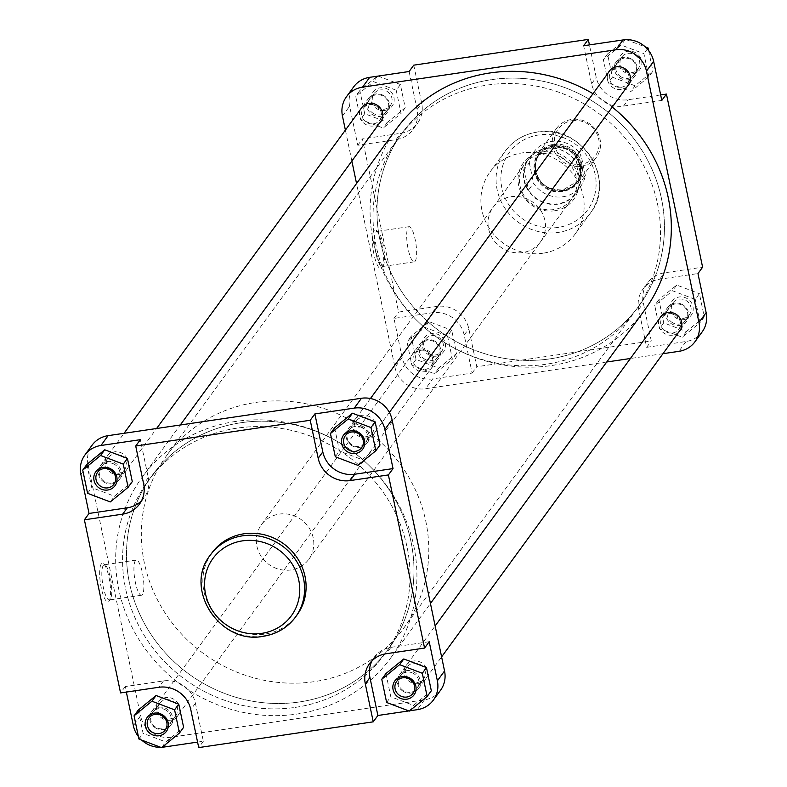 <?xml version="1.0" encoding="UTF-8"?>
<svg xmlns="http://www.w3.org/2000/svg" width="787" height="787" viewBox="0 0 787 787"><rect width="100%" height="100%" fill="white"/><g stroke="black" fill="none" stroke-linecap="round" stroke-linejoin="round"><path stroke-width="0.59" stroke-dasharray="3.94 2.95" d="M165.683 709.972A10.556 9.946 -143.9 0 0 151.734 713.543A10.556 9.946 -143.9 0 0 156.17 727.463A10.556 9.946 -143.9 0 0 170.12 723.902A10.556 9.946 -143.9 0 0 165.683 709.972M155.875 728.123A11.726 11.048 36.1 0 1 151.684 711.487A11.726 11.048 36.1 0 1 166.451 708.684A11.726 11.048 36.1 0 1 170.631 725.319A11.726 11.048 36.1 0 1 155.875 728.123M424.941 359.305A10.556 9.946 36.1 0 1 420.514 345.385A10.556 9.946 36.1 0 1 434.463 341.814A10.556 9.946 36.1 0 1 438.89 355.734A10.556 9.946 36.1 0 1 424.941 359.305M434.758 341.155A11.726 11.048 -143.9 0 0 419.992 343.958A11.726 11.048 -143.9 0 0 424.183 360.594A11.726 11.048 -143.9 0 0 438.939 357.79A11.726 11.048 -143.9 0 0 434.758 341.155M549.867 358.872A146.618 138.148 -143.9 0 0 639.123 305.71A146.618 138.148 -143.9 0 0 640.431 147.946A146.618 138.148 -143.9 0 0 491.541 79.644A146.618 138.148 -143.9 0 0 402.285 132.806A146.618 138.148 -143.9 0 0 400.977 290.57A146.618 138.148 -143.9 0 0 549.867 358.872A146.618 138.148 36.1 0 1 400.977 290.57A146.618 138.148 36.1 0 1 402.285 132.806A146.618 138.148 36.1 0 1 491.541 79.644A146.618 138.148 36.1 0 1 640.431 147.946A146.618 138.148 36.1 0 1 639.123 305.71A146.618 138.148 36.1 0 1 549.867 358.872M295.459 707.356A146.618 138.148 -143.9 0 0 384.715 654.194A146.618 138.148 -143.9 0 0 386.023 496.43A146.618 138.148 -143.9 0 0 237.133 428.128A146.618 138.148 -143.9 0 0 147.877 481.29A146.618 138.148 -143.9 0 0 146.569 639.054A146.618 138.148 -143.9 0 0 295.459 707.356A146.618 138.148 -143.9 0 0 384.715 654.194A146.618 138.148 -143.9 0 0 386.023 496.43A146.618 138.148 -143.9 0 0 237.133 428.128A146.618 138.148 -143.9 0 0 147.877 481.29A146.618 138.148 -143.9 0 0 146.569 639.054A146.618 138.148 -143.9 0 0 295.459 707.356M235.726 421.429A153.662 144.778 -143.9 0 0 142.191 477.138A153.662 144.778 -143.9 0 0 140.824 642.477A153.662 144.778 -143.9 0 0 296.866 714.065A153.662 144.778 -143.9 0 0 390.401 658.345A153.662 144.778 -143.9 0 0 391.769 493.006A153.662 144.778 -143.9 0 0 235.726 421.429M396.599 128.655A153.662 144.778 -143.9 0 0 395.231 293.994A153.662 144.778 -143.9 0 0 551.274 365.571A153.662 144.778 -143.9 0 0 644.809 309.862M612.266 107.081A153.662 144.778 -143.9 0 0 592.985 93.702M101.238 564.043A19.527 4.722 81.6 0 0 101.267 587.919A19.527 4.722 81.6 0 0 108.999 601.219A19.527 4.722 81.6 0 0 109.049 601.17A19.527 4.722 81.6 0 0 109.796 581.937A19.527 4.722 81.6 0 0 103.52 563.758A19.527 4.722 81.6 0 0 101.238 564.043M110.347 599.301A17.767 4.299 -98.4 0 1 109.403 599.96A17.767 4.299 -98.4 0 1 102.9 585.115A17.767 4.299 -98.4 0 1 103.274 565.469A17.767 4.299 -98.4 0 1 104.218 564.81A17.767 4.299 -98.4 0 1 105.36 565.204A17.767 4.299 -98.4 0 1 111.056 581.75A17.767 4.299 -98.4 0 1 110.377 599.241A17.767 4.299 -98.4 0 1 110.347 599.301M119.142 474.472A11.874 11.185 -143.9 0 0 128.173 461.477A11.874 11.185 -143.9 0 0 114.41 451.846A11.874 11.185 -143.9 0 0 105.379 464.842A11.874 11.185 -143.9 0 0 119.142 474.472M114.42 454.001A10.113 9.533 36.1 0 1 124.69 458.713A10.113 9.533 36.1 0 1 124.602 469.603A10.113 9.533 36.1 0 1 118.444 473.272A10.113 9.533 36.1 0 1 108.163 468.56A10.113 9.533 36.1 0 1 108.262 457.67A10.113 9.533 36.1 0 1 114.42 454.001M170.474 720.194A11.874 11.185 -143.9 0 0 179.515 707.198A11.874 11.185 -143.9 0 0 165.752 697.577A11.874 11.185 -143.9 0 0 156.711 710.563A11.874 11.185 -143.9 0 0 170.474 720.194M165.752 699.722A10.113 9.533 36.1 0 1 176.022 704.434A10.113 9.533 36.1 0 1 175.934 715.324A10.113 9.533 36.1 0 1 169.776 718.993A10.113 9.533 36.1 0 1 159.505 714.281A10.113 9.533 36.1 0 1 159.594 703.391A10.113 9.533 36.1 0 1 165.752 699.722M418.182 683.637A11.874 11.185 -143.9 0 0 427.213 670.642A11.874 11.185 -143.9 0 0 413.45 661.021A11.874 11.185 -143.9 0 0 404.42 674.006A11.874 11.185 -143.9 0 0 418.182 683.637M413.46 663.175A10.113 9.533 36.1 0 1 423.731 667.888A10.113 9.533 36.1 0 1 423.642 678.768A10.113 9.533 36.1 0 1 417.484 682.437A10.113 9.533 36.1 0 1 407.213 677.725A10.113 9.533 36.1 0 1 407.302 666.835A10.113 9.533 36.1 0 1 413.46 663.175M366.85 437.916A11.874 11.185 -143.9 0 0 375.881 424.921A11.874 11.185 -143.9 0 0 362.118 415.29A11.874 11.185 -143.9 0 0 353.088 428.285A11.874 11.185 -143.9 0 0 366.85 437.916M362.118 417.444A10.113 9.533 36.1 0 1 372.399 422.157A10.113 9.533 36.1 0 1 372.31 433.047A10.113 9.533 36.1 0 1 366.152 436.716A10.113 9.533 36.1 0 1 355.872 432.004A10.113 9.533 36.1 0 1 355.96 421.114A10.113 9.533 36.1 0 1 362.118 417.444M142.427 594.559A17.767 4.299 -98.4 0 1 141.493 595.218A17.767 4.299 -98.4 0 1 134.99 580.383A17.767 4.299 -98.4 0 1 135.364 560.728A17.767 4.299 -98.4 0 1 136.308 560.069A17.767 4.299 -98.4 0 1 142.811 574.913A17.767 4.299 -98.4 0 1 142.427 594.559M241.068 422.727A146.618 138.148 -143.9 0 0 151.812 475.899A146.618 138.148 -143.9 0 0 150.504 633.663A146.618 138.148 -143.9 0 0 299.404 701.965A146.618 138.148 -143.9 0 0 388.66 648.803A146.618 138.148 -143.9 0 0 389.968 491.029A146.618 138.148 -143.9 0 0 241.068 422.727A146.618 138.148 36.1 0 1 389.968 491.029A146.618 138.148 36.1 0 1 388.66 648.803A146.618 138.148 36.1 0 1 299.404 701.965A146.618 138.148 36.1 0 1 150.504 633.663A146.618 138.148 36.1 0 1 151.812 475.899A146.618 138.148 36.1 0 1 241.068 422.727M211.939 552.877A52.67 49.62 -143.9 0 0 211.477 609.541A52.67 49.62 -143.9 0 0 264.953 634.076A52.67 49.62 -143.9 0 0 297.014 614.981M429.2 641.71L390.923 647.367A27.565 25.971 -143.9 0 0 374.14 657.361A27.565 25.971 -143.9 0 0 372.074 660.716M408.847 710.917L409.673 710.799M385.945 673.554L390.795 696.761L413.48 705.378L431.325 690.779M334.613 427.823L339.463 451.04L362.148 459.657L379.993 445.058M141.512 500.798A27.565 25.971 -143.9 0 0 144.09 497.807A27.565 25.971 -143.9 0 0 148.29 477.65L140.352 439.677M86.904 464.379L91.754 487.596L114.44 496.213L132.285 481.614M197.576 742.102L203.351 741.246L195.422 703.273A27.565 25.971 -143.9 0 0 163.48 680.922L125.192 686.579L126.343 692.068M138.394 736.514A26.394 24.869 -143.9 0 0 141.66 740.075M160.764 747.335A26.394 24.869 -143.9 0 0 162.073 747.266M138.237 710.11L143.086 733.317L165.782 741.934L183.617 727.336M440.533 690.268A26.394 24.869 36.1 0 1 424.468 699.84L171.133 737.222A26.394 24.869 36.1 0 1 140.548 715.826L133.367 725.673M80.864 474.354L88.046 464.517L140.548 715.826M88.046 464.517A26.394 24.869 36.1 0 1 92.059 445.216M125.192 686.579L120.559 692.924M203.351 741.246L198.718 747.591M138.915 739.032L143.086 733.317M161.61 747.65L165.782 741.934M87.583 493.311L91.754 487.596M110.269 501.929L114.44 496.213M335.292 456.755L339.463 451.04M357.977 465.373L362.148 459.657M386.624 702.476L390.795 696.761M409.319 711.094L413.48 705.378M384.902 110.426A11.874 11.185 -143.9 0 0 393.933 97.44A11.874 11.185 -143.9 0 0 380.17 87.81A11.874 11.185 -143.9 0 0 371.139 100.805A11.874 11.185 -143.9 0 0 384.902 110.426M380.18 89.964A10.113 9.533 36.1 0 1 390.45 94.676A10.113 9.533 36.1 0 1 390.362 105.556A10.113 9.533 36.1 0 1 384.204 109.226A10.113 9.533 36.1 0 1 373.923 104.514A10.113 9.533 36.1 0 1 374.022 93.633A10.113 9.533 36.1 0 1 380.18 89.964M436.234 356.157A11.874 11.185 -143.9 0 0 445.275 343.162A11.874 11.185 -143.9 0 0 431.512 333.54A11.874 11.185 -143.9 0 0 422.471 346.526A11.874 11.185 -143.9 0 0 436.234 356.157M431.512 335.685A10.113 9.533 36.1 0 1 441.782 340.397A10.113 9.533 36.1 0 1 441.694 351.287A10.113 9.533 36.1 0 1 435.536 354.957A10.113 9.533 36.1 0 1 425.265 350.245A10.113 9.533 36.1 0 1 425.354 339.354A10.113 9.533 36.1 0 1 431.512 335.685M683.942 319.601A11.874 11.185 -143.9 0 0 692.973 306.605A11.874 11.185 -143.9 0 0 679.211 296.984A11.874 11.185 -143.9 0 0 670.18 309.97A11.874 11.185 -143.9 0 0 683.942 319.601M679.22 299.129A10.113 9.533 36.1 0 1 689.491 303.841A10.113 9.533 36.1 0 1 689.402 314.731A10.113 9.533 36.1 0 1 683.244 318.401A10.113 9.533 36.1 0 1 672.964 313.688A10.113 9.533 36.1 0 1 673.062 302.798A10.113 9.533 36.1 0 1 679.22 299.129M632.6 73.87A11.874 11.185 -143.9 0 0 641.641 60.884A11.874 11.185 -143.9 0 0 627.878 51.253A11.874 11.185 -143.9 0 0 618.838 64.249A11.874 11.185 -143.9 0 0 632.6 73.87M627.878 53.408A10.113 9.533 36.1 0 1 638.159 58.12A10.113 9.533 36.1 0 1 638.07 69.01A10.113 9.533 36.1 0 1 631.912 72.679A10.113 9.533 36.1 0 1 621.632 67.957A10.113 9.533 36.1 0 1 621.72 57.077A10.113 9.533 36.1 0 1 627.878 53.408M381.764 267.826A19.527 4.722 81.6 0 0 381.803 267.767A19.527 4.722 81.6 0 0 382.551 248.544A19.527 4.722 81.6 0 0 376.284 230.355A19.527 4.722 81.6 0 0 373.992 230.64A19.527 4.722 81.6 0 0 374.022 254.516A19.527 4.722 81.6 0 0 381.764 267.826M376.029 232.067A17.767 4.299 -98.4 0 1 376.973 231.408A17.767 4.299 -98.4 0 1 378.114 231.811A17.767 4.299 -98.4 0 1 383.82 248.358A17.767 4.299 -98.4 0 1 383.141 265.849A17.767 4.299 -98.4 0 1 383.102 265.898A17.767 4.299 -98.4 0 1 382.157 266.557A17.767 4.299 -98.4 0 1 375.655 251.722A17.767 4.299 -98.4 0 1 376.029 232.067M554.687 210.768A31.087 29.286 -143.9 0 0 578.347 176.77A31.087 29.286 -143.9 0 0 542.322 151.576A31.087 29.286 -143.9 0 0 518.672 185.575A31.087 29.286 -143.9 0 0 554.687 210.768M542.322 153.721A29.326 27.634 36.1 0 1 572.11 167.385A29.326 27.634 36.1 0 1 571.844 198.934A29.326 27.634 36.1 0 1 553.989 209.568A29.326 27.634 36.1 0 1 524.211 195.914A29.326 27.634 36.1 0 1 524.476 164.355A29.326 27.634 36.1 0 1 542.322 153.721M420.15 349.084A11.874 11.185 36.1 0 1 433.912 358.715A11.874 11.185 36.1 0 1 424.882 371.71A11.874 11.185 36.1 0 1 411.119 362.079A11.874 11.185 36.1 0 1 420.15 349.084M424.882 369.556A10.113 9.533 -143.9 0 0 431.04 365.886A10.113 9.533 -143.9 0 0 431.128 354.996A10.113 9.533 -143.9 0 0 420.848 350.284A10.113 9.533 -143.9 0 0 414.69 353.953A10.113 9.533 -143.9 0 0 414.601 364.843A10.113 9.533 -143.9 0 0 424.882 369.556M379.619 123.008A11.874 11.185 36.1 0 1 373.55 125.979A11.874 11.185 36.1 0 1 362.02 121.208A11.874 11.185 36.1 0 1 360.672 109.167M373.54 123.825A10.113 9.533 -143.9 0 0 379.698 120.165A10.113 9.533 -143.9 0 0 379.787 109.275A10.113 9.533 -143.9 0 0 369.516 104.563A10.113 9.533 -143.9 0 0 363.358 108.232A10.113 9.533 -143.9 0 0 363.269 119.112A10.113 9.533 -143.9 0 0 373.54 123.825M627.328 86.452A11.874 11.185 36.1 0 1 621.248 89.423A11.874 11.185 36.1 0 1 609.728 84.652A11.874 11.185 36.1 0 1 608.381 72.62M621.248 87.278A10.113 9.533 -143.9 0 0 627.406 83.609A10.113 9.533 -143.9 0 0 627.495 72.719A10.113 9.533 -143.9 0 0 617.224 68.007A10.113 9.533 -143.9 0 0 611.066 71.676A10.113 9.533 -143.9 0 0 610.978 82.566A10.113 9.533 -143.9 0 0 621.248 87.278M678.66 332.173A11.874 11.185 36.1 0 1 672.59 335.154A11.874 11.185 36.1 0 1 661.06 330.373A11.874 11.185 36.1 0 1 659.713 318.342M672.58 332.999A10.113 9.533 -143.9 0 0 678.738 329.33A10.113 9.533 -143.9 0 0 678.837 318.44A10.113 9.533 -143.9 0 0 668.557 313.728A10.113 9.533 -143.9 0 0 662.398 317.397A10.113 9.533 -143.9 0 0 662.31 328.287A10.113 9.533 -143.9 0 0 672.58 332.999M408.119 227.335A17.767 4.299 -98.4 0 1 409.063 226.676A17.767 4.299 -98.4 0 1 415.566 241.511A17.767 4.299 -98.4 0 1 415.192 261.166A17.767 4.299 -98.4 0 1 414.247 261.825A17.767 4.299 -98.4 0 1 407.745 246.98A17.767 4.299 -98.4 0 1 408.119 227.335M545.932 364.273A146.618 138.148 36.1 0 1 397.032 295.971A146.618 138.148 36.1 0 1 398.34 138.197A146.618 138.148 36.1 0 1 487.596 85.035A146.618 138.148 36.1 0 1 636.496 153.337A146.618 138.148 36.1 0 1 635.188 311.101A146.618 138.148 36.1 0 1 545.932 364.273M510.93 196.73A29.326 27.634 36.1 0 1 540.708 210.385A29.326 27.634 36.1 0 1 540.453 241.943A29.326 27.634 36.1 0 1 522.598 252.578A29.326 27.634 36.1 0 1 492.819 238.914A29.326 27.634 36.1 0 1 493.075 207.365A29.326 27.634 36.1 0 1 510.93 196.73M543 253.217A52.67 49.62 36.1 0 1 489.514 228.683A52.67 49.62 36.1 0 1 489.986 172.019A52.67 49.62 36.1 0 1 522.047 152.924A52.67 49.62 36.1 0 1 575.523 177.459A52.67 49.62 36.1 0 1 575.061 234.123A52.67 49.62 36.1 0 1 543 253.217M661.808 100.421L623.52 106.078A27.565 25.971 36.1 0 1 591.578 83.727L583.649 45.754M648.763 76.89L630.918 91.489L608.233 82.881L603.383 59.664L621.218 45.066L643.914 53.683L648.763 76.89L652.935 71.184L635.089 85.783L612.404 77.165L607.554 53.949L624.927 39.734M702.122 331.937A26.394 24.869 36.1 0 1 686.057 341.509L646.648 347.323L638.71 309.35A27.565 25.971 36.1 0 1 642.91 289.193A27.565 25.971 36.1 0 1 659.693 279.198L697.971 273.551M695.246 299.404L700.096 322.621L682.26 337.22L659.565 328.602L654.715 305.386L672.56 290.787L695.246 299.404L699.417 293.689L704.267 316.905L686.431 331.504L663.736 322.886L658.886 299.67L676.731 285.071L699.417 293.689M402.137 357.505L393.972 318.41L432.25 312.764A27.565 25.971 36.1 0 1 464.192 335.105L472.131 373.077L432.722 378.891A26.394 24.869 36.1 0 1 402.137 357.505L394.956 367.342L356.55 183.509M447.537 335.96L452.387 359.177L434.552 373.776L411.857 365.158L407.007 341.942L424.852 327.343L447.537 335.96L451.708 330.245L456.558 353.461L438.723 368.06L416.028 359.443L411.178 336.226L429.023 321.627L451.708 330.245M409.122 71.509L417.061 109.482A27.565 25.971 36.1 0 1 412.86 129.639A27.565 25.971 36.1 0 1 396.077 139.633L357.8 145.29L349.635 106.196A26.394 24.869 36.1 0 1 353.648 86.895M396.205 90.239L401.055 113.446L383.22 128.045L360.525 119.427L355.675 96.221L373.52 81.622L396.205 90.239L400.376 84.524L405.226 107.74L387.381 122.339L364.696 113.721L359.846 90.505L377.327 76.201M662.949 353.697L630.397 358.498M606.747 361.99L425.531 388.739L432.722 378.891M351.858 161.04L345.395 130.111M394.956 367.342A26.394 24.869 -143.9 0 0 425.531 388.739M660.657 94.932L628.154 99.723A27.565 25.971 36.1 0 1 596.212 77.382L589.424 44.898M413.755 65.164L421.694 103.136A27.565 25.971 36.1 0 1 417.494 123.293A27.565 25.971 36.1 0 1 400.721 133.288L362.433 138.935L398.606 312.065L436.883 306.418A27.565 25.971 36.1 0 1 468.826 328.759L476.765 366.732L651.282 340.978L643.343 303.005A27.565 25.971 36.1 0 1 647.544 282.848A27.565 25.971 36.1 0 1 664.326 272.853L702.604 267.196M393.972 318.41L398.606 312.065M357.8 145.29L362.433 138.935M646.648 347.323L651.282 340.978M472.131 373.077L476.765 366.732M378.154 76.083L400.376 84.524M405.226 107.74L401.055 113.446M387.381 122.339L383.22 128.045M364.696 113.721L360.525 119.427M359.846 90.505L355.675 96.221M377.485 76.182L373.52 81.622M456.558 353.461L452.387 359.177M438.723 368.06L434.552 373.776M416.028 359.443L411.857 365.158M411.178 336.226L407.007 341.942M429.023 321.627L424.852 327.343M704.267 316.905L700.096 322.621M686.431 331.504L682.26 337.22M663.736 322.886L659.565 328.602M658.886 299.67L654.715 305.386M676.731 285.071L672.56 290.787M626.236 39.665L645.34 46.925M648.606 50.486L652.935 71.184M635.089 85.783L630.918 91.489M612.404 77.165L608.233 82.881M607.554 53.949L603.383 59.664M625.124 39.724L621.218 45.066M647.357 48.971L643.914 53.683M572.228 120.667A22.872 21.554 36.1 0 1 598.73 139.21A22.872 21.554 36.1 0 1 581.327 164.227A22.872 21.554 36.1 0 1 554.815 145.693A22.872 21.554 36.1 0 1 572.228 120.667M581.327 166.382A24.633 23.207 -143.9 0 0 596.32 157.449A24.633 23.207 -143.9 0 0 596.546 130.947A24.633 23.207 -143.9 0 0 571.529 119.467A24.633 23.207 -143.9 0 0 556.537 128.399A24.633 23.207 -143.9 0 0 556.311 154.911A24.633 23.207 -143.9 0 0 581.327 166.382M255.893 402.423A146.618 138.148 36.1 0 1 404.793 470.724A146.618 138.148 36.1 0 1 403.485 628.488A146.618 138.148 36.1 0 1 314.229 681.65A146.618 138.148 36.1 0 1 165.339 613.348A146.618 138.148 36.1 0 1 166.637 455.584A146.618 138.148 36.1 0 1 255.893 402.423M279.228 514.108A29.326 27.634 36.1 0 1 309.006 527.772A29.326 27.634 36.1 0 1 308.75 559.331A29.326 27.634 36.1 0 1 290.895 569.955A29.326 27.634 36.1 0 1 261.117 556.301A29.326 27.634 36.1 0 1 261.382 524.742A29.326 27.634 36.1 0 1 279.228 514.108M546.276 148.31A29.326 27.634 36.1 0 1 576.064 161.965A29.326 27.634 36.1 0 1 575.799 193.523A29.326 27.634 36.1 0 1 557.944 204.158A29.326 27.634 36.1 0 1 528.166 190.493A29.326 27.634 36.1 0 1 528.431 158.935A29.326 27.634 36.1 0 1 546.276 148.31M546.444 148.448A29.03 27.358 36.1 0 1 575.976 162.063A29.03 27.358 36.1 0 1 580.245 182.486A29.03 27.358 36.1 0 1 575.661 193.209A29.03 27.358 36.1 0 1 557.993 203.735A29.03 27.358 36.1 0 1 528.451 190.12L533.547 183.145A29.03 27.358 36.1 0 0 580.757 186.224A29.03 27.358 36.1 0 0 585.341 175.501L580.245 182.486L575.976 162.063L581.072 155.078A29.03 27.358 36.1 0 0 551.539 141.463A29.03 27.358 36.1 0 0 533.861 151.989A29.03 27.358 36.1 0 0 529.287 162.722L524.181 169.707A29.03 27.358 36.1 0 1 528.766 158.974A29.03 27.358 36.1 0 1 546.444 148.448M553.34 144.385A24.633 23.207 36.1 0 1 578.356 155.856A24.633 23.207 36.1 0 1 578.13 182.368A24.633 23.207 36.1 0 1 563.138 191.3A24.633 23.207 36.1 0 1 538.121 179.82A24.633 23.207 36.1 0 1 538.347 153.317A24.633 23.207 36.1 0 1 553.34 144.385M529.287 162.722L533.547 183.145M585.341 175.501L581.072 155.078M528.451 190.12A29.03 27.358 36.1 0 1 524.181 169.707L528.451 190.12M114.351 464.251A10.556 9.946 -143.9 0 0 100.402 467.822A10.556 9.946 -143.9 0 0 104.838 481.742A10.556 9.946 -143.9 0 0 118.788 478.171A10.556 9.946 -143.9 0 0 114.351 464.251M104.533 482.401A11.726 11.048 36.1 0 1 100.352 465.766A11.726 11.048 36.1 0 1 115.109 462.963A11.726 11.048 36.1 0 1 119.299 479.598A11.726 11.048 36.1 0 1 104.533 482.401M373.609 113.574A10.556 9.946 36.1 0 1 369.172 99.654A10.556 9.946 36.1 0 1 383.121 96.083A10.556 9.946 36.1 0 1 387.558 110.013A10.556 9.946 36.1 0 1 373.609 113.574M383.417 95.434A11.726 11.048 -143.9 0 0 368.66 98.237A11.726 11.048 -143.9 0 0 372.841 114.863A11.726 11.048 -143.9 0 0 387.607 112.069A11.726 11.048 -143.9 0 0 383.417 95.434M362.059 427.695A10.556 9.946 -143.9 0 0 348.11 431.266A10.556 9.946 -143.9 0 0 352.537 445.186A10.556 9.946 -143.9 0 0 366.486 441.615A10.556 9.946 -143.9 0 0 362.059 427.695M352.242 445.845A11.726 11.048 36.1 0 1 348.061 429.21A11.726 11.048 36.1 0 1 362.817 426.406A11.726 11.048 36.1 0 1 367.008 443.042A11.726 11.048 36.1 0 1 352.242 445.845M621.317 77.028A10.556 9.946 36.1 0 1 616.88 63.098A10.556 9.946 36.1 0 1 630.83 59.537A10.556 9.946 36.1 0 1 635.266 73.457A10.556 9.946 36.1 0 1 621.317 77.028M631.125 58.877A11.726 11.048 -143.9 0 0 616.369 61.681A11.726 11.048 -143.9 0 0 620.549 78.316A11.726 11.048 -143.9 0 0 635.316 75.513A11.726 11.048 -143.9 0 0 631.125 58.877M413.391 673.426A10.556 9.946 -143.9 0 0 399.442 676.987A10.556 9.946 -143.9 0 0 403.879 690.917A10.556 9.946 -143.9 0 0 417.828 687.346A10.556 9.946 -143.9 0 0 413.391 673.426M403.583 691.566A11.726 11.048 36.1 0 1 399.393 674.931A11.726 11.048 36.1 0 1 414.159 672.137A11.726 11.048 36.1 0 1 418.34 688.763A11.726 11.048 36.1 0 1 403.583 691.566M672.649 322.749A10.556 9.946 36.1 0 1 668.212 308.829A10.556 9.946 36.1 0 1 682.162 305.258A10.556 9.946 36.1 0 1 686.598 319.178A10.556 9.946 36.1 0 1 672.649 322.749M682.467 304.599A11.726 11.048 -143.9 0 0 667.701 307.402A11.726 11.048 -143.9 0 0 671.891 324.037A11.726 11.048 -143.9 0 0 686.648 321.234A11.726 11.048 -143.9 0 0 682.467 304.599M263.448 636.142A52.67 49.62 36.1 0 1 209.972 611.607A52.67 49.62 36.1 0 1 210.434 554.943M163.942 747.06L171.133 737.222M424.468 699.84L417.287 709.677M163.48 680.922L158.846 687.277M195.422 703.273L190.788 709.618M148.29 477.65L143.657 483.995M390.923 647.367L386.279 653.712M558.17 227.413A48.558 45.754 36.1 0 1 501.89 188.054A48.558 45.754 36.1 0 1 538.849 134.931A48.558 45.754 36.1 0 1 595.12 174.291A48.558 45.754 36.1 0 1 558.17 227.413M537.216 132.127A52.67 49.62 -143.9 0 0 505.156 151.232A52.67 49.62 -143.9 0 0 504.693 207.896A52.67 49.62 -143.9 0 0 558.17 232.431A52.67 49.62 -143.9 0 0 590.23 213.336A52.67 49.62 -143.9 0 0 590.703 156.662A52.67 49.62 -143.9 0 0 537.216 132.127M342.453 116.033L349.635 106.196M686.057 341.509L678.876 351.346M396.077 139.633L400.721 133.288M417.061 109.482L421.694 103.136M464.192 335.105L468.826 328.759M432.25 312.764L436.883 306.418M659.693 279.198L664.326 272.853M638.71 309.35L643.343 303.005M591.578 83.727L596.212 77.382M623.52 106.078L628.154 99.723M553.517 145.939A23.167 21.829 -143.9 0 0 539.41 154.341A23.167 21.829 -143.9 0 0 539.203 179.269A23.167 21.829 -143.9 0 0 562.735 190.06A23.167 21.829 -143.9 0 0 576.832 181.659A23.167 21.829 -143.9 0 0 577.038 156.731A23.167 21.829 -143.9 0 0 553.517 145.939M562.961 190.454A23.758 22.38 36.1 0 1 535.435 171.202A23.758 22.38 36.1 0 1 553.517 145.221A23.758 22.38 36.1 0 1 581.042 164.473A23.758 22.38 36.1 0 1 562.961 190.454M562.036 191.015A23.167 21.829 36.1 0 1 538.515 180.223A23.167 21.829 36.1 0 1 538.721 155.295A23.167 21.829 36.1 0 1 552.818 146.894A23.167 21.829 36.1 0 1 576.35 157.685A23.167 21.829 36.1 0 1 576.143 182.614A23.167 21.829 36.1 0 1 562.036 191.015M552.582 146.49A23.758 22.38 -143.9 0 0 534.511 172.471A23.758 22.38 -143.9 0 0 562.036 191.723A23.758 22.38 -143.9 0 0 580.108 165.742A23.758 22.38 -143.9 0 0 552.582 146.49M151.684 711.487L419.992 343.958M170.631 725.319L438.939 357.79M403.485 628.488L635.188 311.101M142.191 477.138L180.253 425.01M390.401 658.345L430.45 603.491M166.637 455.584L398.34 138.197M141.493 595.218L109.403 599.96M423.642 678.768L412.978 693.367M372.31 433.047L361.646 447.646M124.602 469.603L113.938 484.202M175.934 715.324L165.28 729.923M144.09 497.807L139.456 504.152M374.14 657.361L369.506 663.707M159.594 703.391L148.93 717.99M108.262 457.67L97.598 472.269M355.96 421.114L345.306 435.713M407.302 666.835L396.638 681.444M136.308 560.069L104.218 564.81M105.36 565.204L103.52 563.758M110.377 599.241L109.049 601.17M378.114 231.811L376.284 230.355M383.141 265.849L381.803 267.767M409.063 226.676L376.973 231.408M489.986 172.019L505.156 151.232C513.183 140.568 523.945 134.154 537.432 131.98C580.727 123.175 617.677 179.78 590.23 213.336L575.061 234.123M627.406 83.609L638.07 69.01M678.738 329.33L689.402 314.731M431.04 365.886L441.694 351.287M379.698 120.165L390.362 105.556M540.453 241.943L571.844 198.934M493.075 207.365L524.476 164.355M412.86 129.639L417.494 123.293M642.91 289.193L647.544 282.848M363.358 108.232L374.022 93.633M414.69 353.953L425.354 339.354M662.398 317.397L673.062 302.798M611.066 71.676L621.72 57.077M414.247 261.825L382.157 266.557M539.41 154.341C535.327 160.233 534.393 166.746 536.606 173.868C539.361 179.78 542.105 189.549 562.764 190.041L576.832 181.659L576.143 182.614C580.226 176.721 581.16 170.208 578.937 163.086C576.192 157.164 573.438 147.395 552.789 146.913L538.721 155.295L539.41 154.341M308.75 559.331L575.799 193.523M528.766 158.974L533.861 151.989M578.13 182.368L596.32 157.449M575.661 193.209L580.757 186.224M538.347 153.317L556.537 128.399M261.382 524.742L528.431 158.935M100.352 465.766L124.051 433.303M362.738 106.343L368.66 98.237M119.299 479.598L156.603 428.502M381.685 120.175L387.607 112.069M348.061 429.21L370.47 398.507M610.446 69.787L616.369 61.681M367.008 443.042L389.368 412.408M629.393 83.619L635.316 75.513M399.393 674.931L435.142 625.96M661.788 315.508L667.701 307.402M418.34 688.763L441.605 656.889M680.735 329.34L686.648 321.234"/><path stroke-width="1.18" d="M592.985 93.702A153.662 144.778 -143.9 0 0 490.134 72.935A153.662 144.778 -143.9 0 0 396.599 128.655L180.253 425.01M430.45 603.491L644.809 309.862A153.662 144.778 -143.9 0 0 612.266 107.081M402.098 676.574A11.874 11.185 36.1 0 1 415.861 686.195A11.874 11.185 36.1 0 1 406.83 699.19A11.874 11.185 36.1 0 1 393.067 689.56A11.874 11.185 36.1 0 1 402.098 676.574M406.82 697.036A10.113 9.533 -143.9 0 0 412.978 693.367A10.113 9.533 -143.9 0 0 413.077 682.486A10.113 9.533 -143.9 0 0 402.796 677.774A10.113 9.533 -143.9 0 0 396.638 681.444A10.113 9.533 -143.9 0 0 396.55 692.324A10.113 9.533 -143.9 0 0 406.82 697.036M350.766 430.843A11.874 11.185 36.1 0 1 364.529 440.474A11.874 11.185 36.1 0 1 355.488 453.46A11.874 11.185 36.1 0 1 341.725 443.838A11.874 11.185 36.1 0 1 350.766 430.843M355.488 451.315A10.113 9.533 -143.9 0 0 361.646 447.646A10.113 9.533 -143.9 0 0 361.735 436.755A10.113 9.533 -143.9 0 0 351.464 432.043A10.113 9.533 -143.9 0 0 345.306 435.713A10.113 9.533 -143.9 0 0 345.218 446.603A10.113 9.533 -143.9 0 0 355.488 451.315M103.058 467.399A11.874 11.185 36.1 0 1 116.82 477.03A11.874 11.185 36.1 0 1 107.789 490.016A11.874 11.185 36.1 0 1 94.027 480.395A11.874 11.185 36.1 0 1 103.058 467.399M107.78 487.871A10.113 9.533 -143.9 0 0 113.938 484.202A10.113 9.533 -143.9 0 0 114.036 473.312A10.113 9.533 -143.9 0 0 103.756 468.599A10.113 9.533 -143.9 0 0 97.598 472.269A10.113 9.533 -143.9 0 0 97.509 483.159A10.113 9.533 -143.9 0 0 107.78 487.871M154.4 713.13A11.874 11.185 36.1 0 1 168.162 722.751A11.874 11.185 36.1 0 1 159.122 735.747A11.874 11.185 36.1 0 1 145.359 726.116A11.874 11.185 36.1 0 1 154.4 713.13M159.122 733.592A10.113 9.533 -143.9 0 0 165.28 729.923A10.113 9.533 -143.9 0 0 165.368 719.043A10.113 9.533 -143.9 0 0 155.088 714.321A10.113 9.533 -143.9 0 0 148.93 717.99A10.113 9.533 -143.9 0 0 148.841 728.88A10.113 9.533 -143.9 0 0 159.122 733.592M210.434 554.943C182.987 588.499 219.937 645.104 263.232 636.299C276.729 634.125 287.481 627.701 295.509 617.047L297.014 614.981A52.67 49.62 -143.9 0 0 297.486 558.317A52.67 49.62 -143.9 0 0 244 533.783A52.67 49.62 -143.9 0 0 211.939 552.877L210.434 554.943A52.67 49.62 36.1 0 1 242.494 535.839A52.67 49.62 36.1 0 1 295.981 560.374A52.67 49.62 36.1 0 1 295.509 617.047A52.67 49.62 36.1 0 1 263.448 636.142M409.673 710.799L417.287 709.677A26.394 24.869 -143.9 0 0 433.352 700.105A26.394 24.869 -143.9 0 0 437.365 680.804L429.2 641.71L424.567 648.065L386.279 653.712A27.565 25.971 -143.9 0 0 369.506 663.707A27.565 25.971 -143.9 0 0 365.306 683.864L373.245 721.836L198.718 747.591L190.788 709.618A27.565 25.971 -143.9 0 0 158.846 687.277L120.559 692.924L84.396 519.804L122.674 514.147A27.565 25.971 -143.9 0 0 139.456 504.152A27.565 25.971 -143.9 0 0 143.657 483.995L135.718 446.022L310.235 420.268L318.174 458.241A27.565 25.971 -143.9 0 0 350.117 480.582L388.394 474.935L424.567 648.065M372.074 660.716A27.565 25.971 -143.9 0 0 369.939 677.518L377.878 715.491L408.847 710.917M427.154 696.495L431.325 690.779L426.475 667.573L403.78 658.955L385.945 673.554L381.774 679.26L386.624 702.476L409.319 711.094L427.154 696.495L422.304 673.279L399.619 664.661L381.774 679.26M354.278 408.109L314.869 413.923L322.808 451.895A27.565 25.971 -143.9 0 0 354.75 474.236L393.028 468.59L384.863 429.495A26.394 24.869 -143.9 0 0 354.278 408.109L361.469 398.261L108.124 435.654L100.943 445.491A26.394 24.869 -143.9 0 0 84.878 455.063A26.394 24.869 -143.9 0 0 80.864 474.354L89.029 513.449L127.307 507.802A27.565 25.971 -143.9 0 0 141.512 500.798M375.822 450.774L379.993 445.058L375.143 421.842L352.448 413.224L334.613 427.823L330.442 433.539L335.292 456.755L357.977 465.373L375.822 450.774L370.972 427.557L348.277 418.94L330.442 433.539M135.718 446.022L140.352 439.677L100.943 445.491M128.114 487.33L132.285 481.614L127.435 458.398L104.74 449.78L86.904 464.379L82.733 470.095L87.583 493.311L110.269 501.929L128.114 487.33L123.264 464.114L100.569 455.496L82.733 470.095M162.073 747.266A26.394 24.869 -143.9 0 0 163.942 747.06L197.576 742.102M126.343 692.068L133.367 725.673A26.394 24.869 -143.9 0 0 138.394 736.514M141.66 740.075A26.394 24.869 -143.9 0 0 160.764 747.335M179.446 733.051L183.617 727.336L178.767 704.119L156.082 695.511L138.237 710.11L134.065 715.816L138.915 739.032L161.61 747.65L179.446 733.051L174.596 709.835L151.911 701.217L134.065 715.816M361.469 398.261A26.394 24.869 36.1 0 1 392.044 419.658L444.547 670.967A26.394 24.869 36.1 0 1 440.533 690.268L433.352 700.105M84.878 455.063L92.059 445.216A26.394 24.869 36.1 0 1 108.124 435.654M89.029 513.449L84.396 519.804M377.878 715.491L373.245 721.836M314.869 413.923L310.235 420.268M393.028 468.59L388.394 474.935M174.596 709.835L178.767 704.119M151.911 701.217L156.082 695.511M123.264 464.114L127.435 458.398M100.569 455.496L104.74 449.78M370.972 427.557L375.143 421.842M348.277 418.94L352.448 413.224M399.619 664.661L403.78 658.955M422.304 673.279L426.475 667.573M360.672 109.167A11.874 11.185 36.1 0 1 368.818 103.363A11.874 11.185 36.1 0 1 381.361 109.688A11.874 11.185 36.1 0 1 379.619 123.008M608.381 72.62A11.874 11.185 36.1 0 1 616.526 66.806A11.874 11.185 36.1 0 1 629.059 73.132A11.874 11.185 36.1 0 1 627.328 86.452M659.713 318.342A11.874 11.185 36.1 0 1 667.858 312.528A11.874 11.185 36.1 0 1 680.401 318.853A11.874 11.185 36.1 0 1 678.66 332.173M662.949 353.697L678.876 351.346A26.394 24.869 -143.9 0 0 694.941 341.784A26.394 24.869 -143.9 0 0 698.954 322.483L646.452 71.174A26.394 24.869 -143.9 0 0 615.867 49.778L362.532 87.16A26.394 24.869 -143.9 0 0 346.467 96.732L353.648 86.895A26.394 24.869 36.1 0 1 369.713 77.323L409.122 71.509L413.755 65.164L588.283 39.409L583.649 45.754L623.058 39.94A26.394 24.869 36.1 0 1 653.633 61.327L661.808 100.421L666.441 94.076L660.657 94.932M666.441 94.076L702.604 267.196L697.971 273.551L706.136 312.646A26.394 24.869 36.1 0 1 702.122 331.937L694.941 341.784M630.397 358.498L606.747 361.99M346.467 96.732A26.394 24.869 -143.9 0 0 342.453 116.033L345.395 130.111M356.55 183.509L351.858 161.04M589.424 44.898L588.283 39.409M377.327 76.201L378.154 76.083M624.927 39.734L626.236 39.665M645.34 46.925L648.085 47.968L648.606 50.486M648.085 47.968L647.357 48.971M242.504 540.866A48.558 45.754 -143.9 0 0 205.545 593.978A48.558 45.754 -143.9 0 0 261.825 633.348A48.558 45.754 -143.9 0 0 298.775 580.226A48.558 45.754 -143.9 0 0 242.504 540.866M437.365 680.804L444.547 670.967M392.044 419.658L384.863 429.495M127.307 507.802L122.674 514.147M354.75 474.236L350.117 480.582M322.808 451.895L318.174 458.241M369.939 677.518L365.306 683.864M369.713 77.323L362.532 87.16M615.867 49.778L623.058 39.94M653.633 61.327L646.452 71.174M698.954 322.483L706.136 312.646M124.051 433.303L362.738 106.343M156.603 428.502L381.685 120.175M370.47 398.507L610.446 69.787M389.368 412.408L629.393 83.619M435.142 625.96L661.788 315.508M441.605 656.889L680.735 329.34"/></g></svg>
